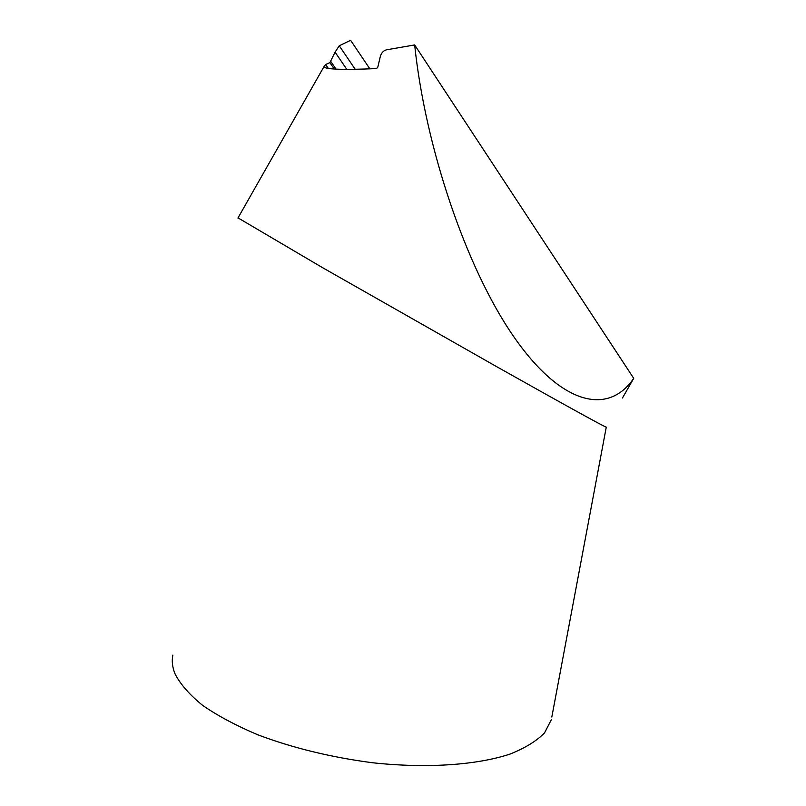 <?xml version="1.0" encoding="UTF-8"?>
<svg xmlns="http://www.w3.org/2000/svg" width="806" height="806" viewBox="0 0 806 806"><rect width="100%" height="100%" fill="white"/><g stroke="black" fill="none" stroke-linecap="round" stroke-linejoin="round"><path stroke-width="1.21" d="M622.454 398.003L633.718 378.336L414.667 44.935L386.306 49.851C383.263 50.768 381.248 53.075 380.251 56.752L377.802 67.2L376.533 68.581C343.356 70.001 325.795 69.417 323.861 66.838L325.644 64.49L329.886 62.656L335.084 52.158L339.245 45.781L350.61 40.3L369.904 68.913M551.818 717.028L606.273 427.16C603.603 426.414 566.86 406.143 496.043 366.317L322.319 267.532L238.032 217.882M633.718 378.336C608.056 416.118 560.785 404.904 513.291 335.991C465.858 267.31 425.316 146.843 414.667 44.935M551.294 719.798L544.534 732.886C536.615 741.026 525.049 748.109 509.845 754.144C476.628 765.106 426.717 768.602 372.594 762.758C331.085 757.318 292.8 747.998 257.729 734.77C236.148 725.622 217.801 715.839 202.669 705.411C189.682 694.863 180.504 684.425 175.144 674.098C172.373 667.428 171.618 661.101 172.857 655.107M355.245 69.356L339.245 45.781M346.822 69.397L335.084 52.158M336.021 69.084L330.742 61.377M334.218 68.973L329.886 62.656M325.644 64.49L328.284 68.339M237.921 218.083L323.861 66.838"/></g></svg>
